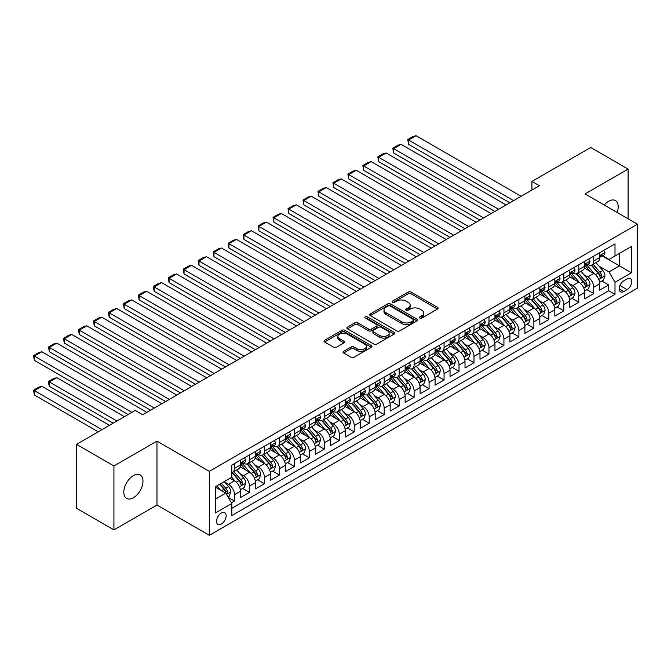<?xml version="1.0" encoding="UTF-8"?>
<svg xmlns="http://www.w3.org/2000/svg" width="671" height="671" viewBox="0 0 671 671"><rect width="100%" height="100%" fill="white"/><g stroke="black" fill="none" stroke-linecap="round" stroke-linejoin="round"><path stroke-width="1.01" d="M419.853 318.071A1.451 0.839 0 0 0 421.908 318.071L437.517 309.054A2.08 1.199 0 0 0 438.129 308.207A2.08 1.199 0 0 0 437.517 307.36L411.071 292.086A2.08 1.199 0 0 0 408.136 292.086L392.527 301.103A1.451 0.839 0 0 0 392.099 301.698A1.451 0.839 0 0 0 392.527 302.294A1.451 0.839 0 0 0 394.582 302.294L396.603 301.12A6.651 3.841 0 0 1 406.005 301.12L408.211 302.395A6.651 3.841 0 0 1 410.157 305.112A6.651 3.841 0 0 1 408.211 307.821L406.19 308.995A1.451 0.839 0 0 0 405.762 309.583A1.451 0.839 0 0 0 406.19 310.178A1.451 0.839 0 0 0 408.245 310.178L410.266 309.012A6.651 3.841 0 0 1 419.669 309.012L421.874 310.287A6.651 3.841 0 0 1 423.82 312.996A6.651 3.841 0 0 1 421.874 315.714L419.853 316.88A1.451 0.839 0 0 0 419.425 317.475A1.451 0.839 0 0 0 419.853 318.071L419.853 316.88M133.386 497.756A13.546 7.826 120 0 0 142.244 485.812A13.546 7.826 120 0 0 140.164 474.959A13.546 7.826 120 0 0 133.386 475.63A13.546 7.826 120 0 0 124.538 487.565A13.546 7.826 120 0 0 126.618 498.427A13.546 7.826 120 0 0 133.386 497.756M617.144 212.472A13.546 7.826 120 0 0 615.408 200.579A13.546 7.826 120 0 0 608.639 201.25A13.546 7.826 120 0 0 604.244 205.016M221.329 524.068A6.777 3.909 120 0 0 225.758 518.096A6.777 3.909 120 0 0 224.718 512.669A6.777 3.909 120 0 0 221.329 513.005A6.777 3.909 120 0 0 216.901 518.977A6.777 3.909 120 0 0 217.941 524.403A6.777 3.909 120 0 0 221.329 524.068M343.636 351.302A2.08 1.199 0 0 0 343.024 352.149A2.08 1.199 0 0 0 343.636 352.996L351.05 357.282A2.08 1.199 0 0 0 353.994 357.282L371.331 347.268A2.08 1.199 0 0 0 371.935 346.421A2.08 1.199 0 0 0 371.331 345.573L344.886 330.308A2.08 1.199 0 0 0 341.942 330.308L324.605 340.314A2.08 1.199 0 0 0 324.001 341.162A2.08 1.199 0 0 0 324.605 342.009L333.571 347.184A2.08 1.199 0 0 0 336.507 347.184L343.929 342.898A2.08 1.199 0 0 0 344.533 342.051A2.08 1.199 0 0 0 343.929 341.204L339.484 338.637A5.561 3.212 0 0 1 337.857 336.372A5.561 3.212 0 0 1 341.287 333.403A5.561 3.212 0 0 1 347.343 334.099L364.756 344.156A5.561 3.212 0 0 1 366.383 346.421A5.561 3.212 0 0 1 362.952 349.39A5.561 3.212 0 0 1 356.897 348.694L353.994 347.016A2.08 1.199 0 0 0 351.05 347.016L343.636 351.302L343.636 352.996M156.964 441.107L113.927 465.951L76.511 444.345L76.511 508.299L113.927 529.897L156.964 505.053L209.352 535.299L209.352 471.352L156.964 441.107L156.964 505.053M628.098 218.788L628.098 169.1L585.062 193.944L637.45 224.189L209.352 471.352M628.098 169.1L590.673 147.494L531.927 181.413L531.927 190.052M76.511 444.345L135.257 410.426L142.747 414.745L539.409 185.733L531.927 181.413M396.746 330.895A2.08 1.199 0 0 0 399.69 330.895L417.026 320.889A2.08 1.199 0 0 0 417.63 320.042A2.08 1.199 0 0 0 417.026 319.195L390.581 303.921A2.08 1.199 0 0 0 387.637 303.921L370.3 313.936A2.08 1.199 0 0 0 369.696 314.783A2.08 1.199 0 0 0 370.3 315.63L396.746 330.895M365.812 318.381A1.451 0.839 0 0 1 367.289 318.591L367.289 316.863L394.179 332.38A2.08 1.199 0 0 1 394.783 333.227A2.08 1.199 0 0 1 394.179 334.083L376.842 344.089A2.08 1.199 0 0 1 373.898 344.089L347.452 328.824L347.452 327.121A2.08 1.199 0 0 0 346.848 327.968A2.08 1.199 0 0 0 347.452 328.824M347.452 327.121L354.875 322.843A2.08 1.199 0 0 1 357.811 322.843L368.538 329.033A2.08 1.199 0 0 0 371.474 329.033L376.397 326.19A2.08 1.199 0 0 0 377.01 325.343A2.08 1.199 0 0 0 376.397 324.496L365.234 318.046A1.451 0.839 0 0 1 364.806 317.45A1.451 0.839 0 0 1 365.703 316.678A1.451 0.839 0 0 1 367.289 316.863M231.394 502.789L234.498 500.994L228.291 497.404M224.751 482.147L228.517 484.311A8.471 4.89 60 0 1 234.498 494.686L240.486 491.231L240.486 497.538L249.469 492.355L242.659 488.421M239.723 473.5L243.481 475.672A8.471 4.89 60 0 1 249.469 486.039L255.458 482.583L255.458 488.891L264.441 483.707L257.63 479.773M254.695 464.86L258.452 467.033A8.471 4.89 60 0 1 264.441 477.4L270.421 473.944L270.421 480.251L279.404 475.068L272.594 471.134M269.658 456.221L273.416 458.385A8.471 4.89 60 0 1 279.404 468.761L285.393 465.305L285.393 471.612L294.376 466.429L287.565 462.495M284.63 447.574L288.387 449.746A8.471 4.89 60 0 1 294.376 460.113L300.365 456.657L300.365 462.965L309.339 457.781L302.529 453.848M299.593 438.935L303.359 441.107A8.471 4.89 60 0 1 309.339 451.474L315.328 448.018L315.328 454.326L324.311 449.142L317.5 445.208M314.565 430.296L318.322 432.459A8.471 4.89 60 0 1 324.311 442.835L330.3 439.379L330.3 445.687L339.283 440.503L332.472 436.569M329.536 421.648L333.294 423.82A8.471 4.89 60 0 1 339.283 434.187L345.263 430.732L345.263 437.039L354.246 431.856L347.435 427.922M344.5 413.009L348.257 415.181A8.471 4.89 60 0 1 354.246 425.548L360.235 422.093L360.235 428.4L369.218 423.216L362.407 419.283M359.471 404.37L363.229 406.534A8.471 4.89 60 0 1 369.218 416.909L375.206 413.453L375.206 419.761L384.181 414.577L377.37 410.644M374.443 395.722L378.201 397.895A8.471 4.89 60 0 1 384.181 408.262L390.17 404.806L390.17 411.113L399.153 405.93L392.342 401.996M389.406 387.083L393.164 389.255A8.471 4.89 60 0 1 399.153 399.622L405.141 396.167L405.141 402.474L414.124 397.291L407.314 393.357M404.378 378.444L408.136 380.608A8.471 4.89 60 0 1 414.124 390.983L420.105 387.528L420.105 393.835L429.088 388.652L422.277 384.718M419.341 369.796L423.099 371.969A8.471 4.89 60 0 1 429.088 382.336L435.076 378.88L435.076 385.188L444.059 380.004L437.249 376.07M434.313 361.157L438.071 363.33A8.471 4.89 60 0 1 444.059 373.697L450.048 370.241L450.048 376.548L459.023 371.365L452.212 367.431M449.285 352.518L453.042 354.682A8.471 4.89 60 0 1 459.023 365.058L465.011 361.602L465.011 367.909L473.994 362.726L467.184 358.792M464.248 343.871L468.006 346.043A8.471 4.89 60 0 1 473.994 356.41L479.983 352.954L479.983 359.262L488.966 354.078L482.155 350.145M479.22 335.232L482.977 337.404A8.471 4.89 60 0 1 488.966 347.771L494.955 344.315L494.955 350.623L503.929 345.439L497.119 341.505M494.183 326.592L497.941 328.756A8.471 4.89 60 0 1 503.929 339.132L509.918 335.676L509.918 341.984L518.901 336.8L512.09 332.866M509.155 317.945L512.912 320.117A8.471 4.89 60 0 1 518.901 330.484L524.89 327.029L524.89 333.336L533.873 328.153L527.062 324.219M524.126 309.306L527.884 311.478A8.471 4.89 60 0 1 533.873 321.845L539.853 318.389L539.853 324.697L548.836 319.513L542.025 315.58M539.09 300.667L542.847 302.831A8.471 4.89 60 0 1 548.836 313.206L554.825 309.75L554.825 316.058L563.808 310.874L556.997 306.941M554.061 292.019L557.819 294.192A8.471 4.89 60 0 1 563.808 304.559L569.796 301.103L569.796 307.41L578.771 302.227L571.96 298.293M569.025 283.38L572.782 285.552A8.471 4.89 60 0 1 578.771 295.919L584.76 292.464L584.76 298.771L593.743 293.588L593.743 287.28A8.471 4.89 -120 0 0 587.754 276.905L583.996 274.741M586.932 289.654L593.743 293.588M240.486 491.231A8.471 4.89 -120 0 0 234.498 480.855L230.01 478.264M255.458 482.583A8.471 4.89 -120 0 0 249.469 472.216L240.21 466.873M270.421 473.944A8.471 4.89 -120 0 0 264.441 463.577L255.181 458.226M285.393 465.305A8.471 4.89 -120 0 0 279.404 454.93L270.153 449.587M300.365 456.657A8.471 4.89 -120 0 0 294.376 446.29L285.116 440.948M315.328 448.018A8.471 4.89 -120 0 0 309.339 437.651L300.088 432.3M330.3 439.379A8.471 4.89 -120 0 0 324.311 429.004L315.051 423.661M345.263 430.732A8.471 4.89 -120 0 0 339.283 420.365L330.023 415.022M360.235 422.093A8.471 4.89 -120 0 0 354.246 411.726L344.995 406.374M375.206 413.453A8.471 4.89 -120 0 0 369.218 403.078L359.958 397.735M390.17 404.806A8.471 4.89 -120 0 0 384.181 394.439L374.93 389.096M405.141 396.167A8.471 4.89 -120 0 0 399.153 385.8L389.893 380.449M420.105 387.528A8.471 4.89 -120 0 0 414.124 377.152L404.865 371.809M435.076 378.88A8.471 4.89 -120 0 0 429.088 368.513L419.836 363.17M450.048 370.241A8.471 4.89 -120 0 0 444.059 359.874L434.8 354.523M465.011 361.602A8.471 4.89 -120 0 0 459.023 351.227L449.771 345.884M479.983 352.954A8.471 4.89 -120 0 0 473.994 342.587L464.735 337.245M494.955 344.315A8.471 4.89 -120 0 0 488.966 333.948L479.706 328.597M509.918 335.676A8.471 4.89 -120 0 0 503.929 325.301L494.678 319.958M524.89 327.029A8.471 4.89 -120 0 0 518.901 316.662L509.641 311.319M539.853 318.389A8.471 4.89 -120 0 0 533.873 308.023L524.613 302.671M554.825 309.75A8.471 4.89 -120 0 0 548.836 299.375L539.576 294.032M569.796 301.103A8.471 4.89 -120 0 0 563.808 290.736L554.548 285.393M584.76 292.464A8.471 4.89 -120 0 0 578.771 282.097L569.52 276.746M627.125 278.893L623.829 280.797A6.559 3.791 120 0 0 619.543 286.576A6.559 3.791 120 0 0 620.549 291.835A6.559 3.791 120 0 0 623.829 291.516L627.125 289.612A6.559 3.791 120 0 0 631.411 283.833A6.559 3.791 120 0 0 630.404 278.574A6.559 3.791 120 0 0 627.125 278.893M209.352 535.299L637.45 288.144L637.45 224.189M215.341 499.182L225.817 493.126L231.805 503.502L231.805 515.596L614.997 294.368L614.997 282.265L609.008 271.898L598.968 266.093M231.805 503.502L215.341 513.005L215.341 486.735L231.805 477.224L231.805 465.129L614.997 243.892L614.997 255.995L631.461 246.492L631.461 272.762L614.997 282.265M243.405 463.183L243.481 463.225A8.471 4.89 60 0 0 247.716 463.644L253.705 460.189A8.471 4.89 -120 0 0 255.458 456.314L255.458 451.474M258.369 454.544L258.452 454.586A8.471 4.89 60 0 0 262.68 455.005L268.668 451.549A8.471 4.89 -120 0 0 270.421 447.674L270.421 442.835M273.34 445.896L273.416 445.947A8.471 4.89 60 0 0 277.651 446.366L283.64 442.91A8.471 4.89 -120 0 0 285.393 439.027L285.393 434.187M288.312 437.257L288.387 437.299A8.471 4.89 60 0 0 292.623 437.718L298.612 434.263A8.471 4.89 -120 0 0 300.365 430.388L300.365 425.548M303.275 428.618L303.359 428.66A8.471 4.89 60 0 0 307.586 429.079L313.575 425.624A8.471 4.89 -120 0 0 315.328 421.749L315.328 416.909M318.247 419.971L318.322 420.021A8.471 4.89 60 0 0 322.558 420.44L328.547 416.985A8.471 4.89 -120 0 0 330.3 413.101L330.3 408.262M333.21 411.331L333.294 411.373A8.471 4.89 60 0 0 337.53 411.793L343.51 408.337A8.471 4.89 -120 0 0 345.263 404.462L345.263 399.622M348.182 402.692L348.257 402.734A8.471 4.89 60 0 0 352.493 403.154L358.482 399.698A8.471 4.89 -120 0 0 360.235 395.823L360.235 390.983M363.154 394.045L363.229 394.095A8.471 4.89 60 0 0 367.465 394.514L373.453 391.059A8.471 4.89 -120 0 0 375.206 387.175L375.206 382.336M378.117 385.406L378.201 385.448A8.471 4.89 60 0 0 382.428 385.867L388.417 382.411A8.471 4.89 -120 0 0 390.17 378.536L390.17 373.697M393.089 376.767L393.164 376.808A8.471 4.89 60 0 0 397.4 377.228L403.388 373.772A8.471 4.89 -120 0 0 405.141 369.897L405.141 365.058M408.052 368.119L408.136 368.169A8.471 4.89 60 0 0 412.371 368.589L418.352 365.133A8.471 4.89 -120 0 0 420.105 361.25L420.105 356.41M423.024 359.48L423.099 359.522A8.471 4.89 60 0 0 427.335 359.941L433.323 356.486A8.471 4.89 -120 0 0 435.076 352.611L435.076 347.771M437.995 350.841L438.071 350.883A8.471 4.89 60 0 0 442.306 351.302L448.295 347.846A8.471 4.89 -120 0 0 450.048 343.971L450.048 339.132M452.959 342.193L453.042 342.244A8.471 4.89 60 0 0 457.27 342.663L463.258 339.207A8.471 4.89 -120 0 0 465.011 335.324L465.011 330.484M467.93 333.554L468.006 333.596A8.471 4.89 60 0 0 472.241 334.015L478.23 330.56A8.471 4.89 -120 0 0 479.983 326.685L479.983 321.845M482.902 324.915L482.977 324.957A8.471 4.89 60 0 0 487.213 325.376L493.193 321.921A8.471 4.89 -120 0 0 494.955 318.046L494.955 313.206M497.865 316.267L497.941 316.318A8.471 4.89 60 0 0 502.176 316.737L508.165 313.282A8.471 4.89 -120 0 0 509.918 309.398L509.918 304.559M512.837 307.628L512.912 307.67A8.471 4.89 60 0 0 517.148 308.09L523.137 304.634A8.471 4.89 -120 0 0 524.89 300.759L524.89 295.919M527.8 298.989L527.884 299.031A8.471 4.89 60 0 0 532.111 299.451L538.1 295.995A8.471 4.89 -120 0 0 539.853 292.12L539.853 287.28M542.772 290.342L542.847 290.392A8.471 4.89 60 0 0 547.083 290.811L553.072 287.356A8.471 4.89 -120 0 0 554.825 283.472L554.825 278.633M557.744 281.703L557.819 281.745A8.471 4.89 60 0 0 562.055 282.164L568.035 278.708A8.471 4.89 -120 0 0 569.796 274.833L569.796 269.994M572.707 273.063L572.782 273.105A8.471 4.89 60 0 0 577.018 273.525L583.007 270.069A8.471 4.89 -120 0 0 584.76 266.194L584.76 261.355M231.805 508.341L608.714 290.736L608.714 284.949L599.731 290.132L599.731 283.825A8.471 4.89 -120 0 0 593.743 273.449L584.483 268.106M587.679 264.416L587.754 264.466A8.471 4.89 -120 0 0 591.99 264.886A8.471 4.89 -120 0 0 593.743 261.002L593.743 256.163M591.99 264.886L597.978 261.422A8.471 4.89 -120 0 0 599.731 257.547L599.731 252.707M234.498 463.569L234.498 468.417A8.471 4.89 60 0 1 232.745 472.292A8.471 4.89 60 0 1 231.805 472.627M232.745 472.292L238.733 468.836A8.471 4.89 -120 0 0 240.486 464.953L240.486 460.113M249.469 454.93L249.469 459.769A8.471 4.89 60 0 1 247.716 463.644M264.441 446.29L264.441 451.13A8.471 4.89 60 0 1 262.68 455.005M279.404 437.643L279.404 442.483A8.471 4.89 60 0 1 277.651 446.366M294.376 429.004L294.376 433.843A8.471 4.89 60 0 1 292.623 437.718M309.339 420.365L309.339 425.204A8.471 4.89 60 0 1 307.586 429.079M324.311 411.717L324.311 416.557A8.471 4.89 60 0 1 322.558 420.44M339.283 403.078L339.283 407.918A8.471 4.89 60 0 1 337.53 411.793M354.246 394.439L354.246 399.279A8.471 4.89 60 0 1 352.493 403.154M369.218 385.791L369.218 390.631A8.471 4.89 60 0 1 367.465 394.514M384.181 377.152L384.181 381.992A8.471 4.89 60 0 1 382.428 385.867M399.153 368.513L399.153 373.353A8.471 4.89 60 0 1 397.4 377.228M414.124 359.866L414.124 364.705A8.471 4.89 60 0 1 412.371 368.589M429.088 351.227L429.088 356.066A8.471 4.89 60 0 1 427.335 359.941M444.059 342.587L444.059 347.427A8.471 4.89 60 0 1 442.306 351.302M459.023 333.94L459.023 338.78A8.471 4.89 60 0 1 457.27 342.663M473.994 325.301L473.994 330.14A8.471 4.89 60 0 1 472.241 334.015M488.966 316.662L488.966 321.501A8.471 4.89 60 0 1 487.213 325.376M503.929 308.014L503.929 312.854A8.471 4.89 60 0 1 502.176 316.737M518.901 299.375L518.901 304.215A8.471 4.89 60 0 1 517.148 308.09M533.873 290.736L533.873 295.575A8.471 4.89 60 0 1 532.111 299.451M548.836 282.088L548.836 286.928A8.471 4.89 60 0 1 547.083 290.811M563.808 273.449L563.808 278.289A8.471 4.89 60 0 1 562.055 282.164M578.771 264.81L578.771 269.65A8.471 4.89 60 0 1 577.018 273.525M578.771 295.919L578.771 302.227M563.808 304.559L563.808 310.874M548.836 313.206L548.836 319.513M533.873 321.845L533.873 328.153M518.901 330.484L518.901 336.8M503.929 339.132L503.929 345.439M488.966 347.771L488.966 354.078M473.994 356.41L473.994 362.726M459.023 365.058L459.023 371.365M444.059 373.697L444.059 380.004M429.088 382.336L429.088 388.652M414.124 390.983L414.124 397.291M399.153 399.622L399.153 405.93M384.181 408.262L384.181 414.577M369.218 416.909L369.218 423.216M354.246 425.548L354.246 431.856M339.283 434.187L339.283 440.503M324.311 442.835L324.311 449.142M309.339 451.474L309.339 457.781M294.376 460.113L294.376 466.429M279.404 468.761L279.404 475.068M264.441 477.4L264.441 483.707M249.469 486.039L249.469 492.355M234.498 494.686L234.498 500.994M225.817 493.126L215.341 487.079M609.008 271.898L619.484 265.85L619.484 253.403L631.461 246.492M602.348 255.953L631.461 272.762M602.642 255.777L609.008 259.451L614.997 255.995M113.927 465.951L113.927 529.897M601.904 281.015L608.714 284.949M608.714 290.736L614.997 294.368M420.432 318.272L421.874 317.442A6.651 3.841 0 0 0 423.82 314.724L423.82 312.996M410.157 305.112L410.157 306.84A6.651 3.841 0 0 1 408.211 309.557L406.769 310.388M437.492 309.071L411.071 293.814A2.08 1.199 0 0 0 408.136 293.814L393.105 302.495M416.993 320.906L390.581 305.649A2.08 1.199 0 0 0 387.637 305.649L370.325 315.647M413.353 320.637A1.451 0.839 0 0 0 413.772 320.042A1.451 0.839 0 0 0 413.353 319.446L390.136 306.043A1.451 0.839 0 0 0 388.081 306.043L385.951 307.276A6.651 3.841 0 0 0 384.005 309.985A6.651 3.841 0 0 0 385.951 312.703L401.82 321.862A6.651 3.841 0 0 0 411.222 321.862L413.353 320.637L413.353 322.365A1.451 0.839 0 0 0 413.772 321.77L413.772 320.042M384.005 309.985L384.005 311.713A6.651 3.841 0 0 0 385.951 314.431L385.951 312.703M413.353 322.365L411.222 323.59A6.651 3.841 0 0 1 401.82 323.59L385.951 314.431M347.486 328.832L354.875 324.571L354.875 322.843M377.01 325.343L377.01 327.071A2.08 1.199 0 0 1 376.397 327.918L371.474 330.761A2.08 1.199 0 0 1 368.538 330.761L357.811 324.571A2.08 1.199 0 0 0 354.875 324.571M367.289 318.591L394.145 334.091M379.669 335.458A5.561 3.212 0 0 0 385.724 336.154A5.561 3.212 0 0 0 389.155 333.185A5.561 3.212 0 0 0 387.528 330.92L381.396 327.381A2.08 1.199 0 0 0 378.452 327.381L373.537 330.216A2.08 1.199 0 0 0 372.925 331.071A2.08 1.199 0 0 0 373.537 331.919L379.669 335.458L379.669 337.186A5.561 3.212 0 0 0 385.724 337.882A5.561 3.212 0 0 0 389.155 334.913L389.155 333.185M372.925 331.071L372.925 332.799A2.08 1.199 0 0 0 373.537 333.646L373.537 331.919M379.669 337.186L373.537 333.646M366.383 346.421L366.383 348.148A5.561 3.212 0 0 1 362.952 351.118A5.561 3.212 0 0 1 356.897 350.421L353.994 348.744A2.08 1.199 0 0 0 351.05 348.744L343.661 353.013M337.857 336.372L337.857 338.1A5.561 3.212 0 0 0 339.484 340.365L339.484 338.637M343.904 342.915L339.484 340.365M371.331 345.573L371.331 347.268L344.886 332.036A2.08 1.199 0 0 0 341.942 332.036L324.638 342.025M599.606 282.34L603.472 280.109L604.965 275.781A5.611 3.238 -120 0 0 602.784 270.514L595.94 262.596M594.573 273.994L586.756 264.944M408.58 178.905L479.908 220.088L378.645 161.627L377.823 156.829L383.066 153.802L386.127 152.98L378.645 157.299L378.645 161.627M590.128 271.361L585.59 266.11A13.445 7.758 -120 0 0 585.171 265.641M591.226 265.188L598.146 273.198A5.611 3.238 60 0 1 600.142 277.064C600.99 278.188 601.585 277.844 601.937 276.024A5.611 3.238 -120 0 0 599.941 272.158L593.097 264.24M591.629 265.053L599.069 273.659A2.86 1.652 60 0 1 599.782 274.783L601.937 276.024M600.142 277.064L600.553 277.727M513.583 200.646L408.58 140.021L408.58 144.34L509.843 202.801M603.699 250.417L604.965 252.623A5.611 3.238 60 0 1 603.808 255.106L600.964 256.75A5.611 3.238 -120 0 0 601.937 255.458L601.82 254.955M521.073 196.318L416.07 135.701L408.58 140.021L407.758 139.543L413 136.523L416.07 135.701M599.916 257.01L599.941 257.01A5.611 3.238 -120 0 0 600.964 256.75M601.216 255.039L601.937 255.458C601.585 254.611 600.99 254.955 600.142 256.49A5.611 3.238 60 0 1 599.731 257.287M408.58 144.34L407.758 139.543M584.634 290.979L588.501 288.748L590.002 284.429A5.611 3.238 -120 0 0 587.813 279.161L580.977 271.243M579.61 282.642L571.793 273.592M393.617 187.553L464.936 228.727L363.682 170.266L362.852 165.469L368.094 162.449L371.164 161.627L363.682 165.947L363.682 170.266M575.156 280.008L570.618 274.749A13.445 7.758 -120 0 0 570.207 274.288M576.255 273.827L583.174 281.837A5.611 3.238 60 0 1 585.179 285.703C586.018 286.827 586.613 286.483 586.974 284.663A5.611 3.238 -120 0 0 584.969 280.797L578.134 272.879M576.666 273.701L584.097 282.306A2.86 1.652 60 0 1 584.818 283.422L586.974 284.663M585.179 285.703L585.582 286.366M569.671 299.618L573.537 297.387L575.03 293.068A5.611 3.238 -120 0 0 572.849 287.8L566.005 279.882M564.638 291.281L556.821 282.231M378.645 196.192L449.973 237.375L348.71 178.905L347.888 174.108L353.122 171.088L356.192 170.266L348.71 174.586L348.71 178.905M560.193 288.647L555.655 283.397A13.445 7.758 -120 0 0 555.236 282.927M561.292 282.474L568.203 290.476A5.611 3.238 60 0 1 570.207 294.343C571.046 295.475 571.65 295.123 572.002 293.311A5.611 3.238 -120 0 0 570.006 289.444L563.162 281.526M561.694 282.34L569.125 290.946A2.86 1.652 60 0 1 569.847 292.061L572.002 293.311M570.207 294.343L570.618 295.005M554.699 308.266L558.566 306.035L560.059 301.707A5.611 3.238 -120 0 0 557.878 296.439L551.042 288.522M549.666 299.92L541.849 290.87M363.682 204.831L435.001 246.014L333.739 187.553L332.917 182.755L338.159 179.727L341.229 178.905L333.739 183.225L333.739 187.553M545.221 297.287L540.683 292.036A13.445 7.758 -120 0 0 540.264 291.566M546.32 291.113L553.24 299.123A5.611 3.238 60 0 1 555.236 302.99C556.083 304.114 556.678 303.77 557.031 301.95A5.611 3.238 -120 0 0 555.034 298.083L548.199 290.166M546.731 290.979L554.162 299.585A2.86 1.652 60 0 1 554.883 300.709L557.031 301.95M555.236 302.99L555.647 303.653M539.727 316.905L543.602 314.674L545.095 310.354A5.611 3.238 -120 0 0 542.906 305.087L536.07 297.169M534.703 308.568L526.886 299.518M348.71 213.479L420.029 254.653L318.775 196.192L317.953 191.394L323.187 188.375L326.257 187.553L318.775 191.872L318.775 196.192M530.249 305.934L525.712 300.675A13.445 7.758 -120 0 0 525.301 300.214M531.348 299.752L538.268 307.763A5.611 3.238 60 0 1 540.272 311.629C541.111 312.753 541.715 312.409 542.067 310.589A5.611 3.238 -120 0 0 540.063 306.722L533.227 298.805M531.759 299.627L539.19 308.232A2.86 1.652 60 0 1 539.912 309.348L542.067 310.589M540.272 311.629L540.675 312.292M498.62 209.285L393.617 148.66L393.617 152.98L494.879 211.449M588.727 259.065L590.002 261.262A5.611 3.238 60 0 1 588.836 263.745L585.993 265.389A5.611 3.238 -120 0 0 586.974 264.097L586.857 263.602M506.102 204.965L401.099 144.34L393.617 148.66L392.795 148.182L398.029 145.162L401.099 144.34M584.953 265.649L584.969 265.649A5.611 3.238 -120 0 0 585.993 265.389M586.244 263.678L586.974 264.097C586.622 263.25 586.018 263.594 585.179 265.137A5.611 3.238 60 0 1 584.76 265.934M393.617 152.98L392.795 148.182M483.648 217.924L377.823 156.829M573.755 267.704L575.03 269.91A5.611 3.238 60 0 1 573.873 272.392L571.029 274.028A5.611 3.238 -120 0 0 572.002 272.736L571.885 272.241M491.13 213.604L386.127 152.98M569.981 274.296L570.006 274.296A5.611 3.238 -120 0 0 571.029 274.028M571.281 272.317L572.002 272.736C571.65 271.898 571.055 272.241 570.207 273.776A5.611 3.238 60 0 1 569.796 274.573M468.685 226.572L362.852 165.469M558.792 276.343L560.059 278.549A5.611 3.238 60 0 1 558.901 281.032L556.058 282.676A5.611 3.238 -120 0 0 557.031 281.384L556.913 280.881M476.167 222.244L371.164 161.627M555.009 282.936L555.034 282.936A5.611 3.238 -120 0 0 556.058 282.676M556.309 280.964L557.031 281.384C556.678 280.537 556.083 280.881 555.236 282.416A5.611 3.238 60 0 1 554.825 283.212M453.713 235.211L347.888 174.108M543.82 284.99L545.095 287.188A5.611 3.238 60 0 1 543.929 289.671L541.086 291.315A5.611 3.238 -120 0 0 542.067 290.023L541.95 289.528M461.195 230.891L356.192 170.266M540.046 291.575L540.063 291.575A5.611 3.238 -120 0 0 541.086 291.315M541.338 289.604L542.067 290.023C541.715 289.176 541.111 289.52 540.272 291.063A5.611 3.238 60 0 1 539.853 291.86M524.764 325.544L528.631 323.313L530.124 318.993A5.611 3.238 -120 0 0 527.943 313.726L521.099 305.808M519.731 317.207L511.914 308.157M333.739 222.118L405.066 263.3L303.804 204.831L302.982 200.033L308.224 197.014L311.285 196.192L303.804 200.512L303.804 204.831M515.286 314.573L510.748 309.323A13.445 7.758 -120 0 0 510.329 308.853M516.385 308.4L523.305 316.402A5.611 3.238 60 0 1 525.301 320.268C526.148 321.401 526.743 321.048 527.096 319.237A5.611 3.238 -120 0 0 525.099 315.37L518.255 307.452M516.787 308.266L524.227 316.871A2.86 1.652 60 0 1 524.94 317.987L527.096 319.237M525.301 320.268L525.712 320.931M438.742 243.85L332.917 182.755M528.857 293.63L530.124 295.836A5.611 3.238 60 0 1 528.966 298.318L526.123 299.954A5.611 3.238 -120 0 0 527.096 298.662L526.978 298.167M446.232 239.53L341.229 178.905M525.074 300.222L525.099 300.222A5.611 3.238 -120 0 0 526.123 299.954M526.374 298.243L527.096 298.662C526.743 297.823 526.148 298.167 525.301 299.702A5.611 3.238 60 0 1 524.89 300.499M509.792 334.192L513.659 331.96L515.16 327.633A5.611 3.238 -120 0 0 512.971 322.365L506.135 314.447M504.76 325.846L496.951 316.796M318.775 230.757L390.094 271.94L288.832 213.479L288.01 208.681L293.252 205.653L296.322 204.831L288.832 209.151L288.832 213.479M500.314 323.212L495.777 317.962A13.445 7.758 -120 0 0 495.366 317.492M501.413 317.039L508.333 325.049A5.611 3.238 60 0 1 510.329 328.916C511.176 330.04 511.772 329.696 512.132 327.876A5.611 3.238 -120 0 0 510.128 324.009L503.292 316.091M501.824 316.905L509.255 325.51A2.86 1.652 60 0 1 509.977 326.634L512.132 327.876M510.329 328.916L510.74 329.578M423.778 252.497L317.953 191.394M513.885 302.269L515.16 304.475A5.611 3.238 60 0 1 513.994 306.957L511.151 308.601A5.611 3.238 -120 0 0 512.132 307.31L512.015 306.806M431.26 248.169L326.257 187.553M510.103 308.861L510.128 308.861A5.611 3.238 -120 0 0 511.151 308.601M511.403 306.89L512.132 307.31C511.78 306.462 511.176 306.806 510.329 308.341A5.611 3.238 60 0 1 509.918 309.138M494.829 342.831L498.696 340.6L500.189 336.28A5.611 3.238 -120 0 0 498.008 331.013L491.164 323.095M489.796 334.493L481.979 325.443M303.804 239.404L375.131 280.579L273.869 222.118L273.047 217.32L278.28 214.301L281.35 213.479L273.869 217.798L273.869 222.118M485.351 331.86L480.813 326.601A13.445 7.758 -120 0 0 480.394 326.14M486.45 325.678L493.361 333.688A5.611 3.238 60 0 1 495.366 337.555C496.204 338.679 496.808 338.335 497.161 336.515A5.611 3.238 -120 0 0 495.164 332.648L488.32 324.73M486.852 325.552L494.284 334.158A2.86 1.652 60 0 1 495.005 335.274L497.161 336.515M495.366 337.555L495.777 338.218M408.807 261.136L302.982 200.033M498.914 310.916L500.189 313.114A5.611 3.238 60 0 1 499.031 315.596L496.188 317.24A5.611 3.238 -120 0 0 497.161 315.949L497.043 315.454M416.288 256.817L311.285 196.192M495.139 317.5L495.164 317.5A5.611 3.238 -120 0 0 496.188 317.24M496.439 315.529L497.161 315.949C496.808 315.102 496.213 315.445 495.366 316.989A5.611 3.238 60 0 1 494.955 317.786M479.857 351.47L483.724 349.239L485.217 344.919A5.611 3.238 -120 0 0 483.036 339.652L476.2 331.734M474.825 343.133L467.008 334.083M288.832 248.044L360.159 289.226L258.897 230.757L258.075 225.959L263.317 222.94L266.387 222.118L258.897 226.437L258.897 230.757M470.379 340.499L465.842 335.248A13.445 7.758 -120 0 0 465.422 334.779M471.478 334.326L478.398 342.327A5.611 3.238 60 0 1 480.394 346.194C481.241 347.326 481.837 346.974 482.189 345.162A5.611 3.238 -120 0 0 480.193 341.296L473.357 333.378M471.889 334.192L479.32 342.797A2.86 1.652 60 0 1 480.042 343.913L482.189 345.162M480.394 346.194L480.805 346.857M393.835 269.776L288.01 208.681M483.95 319.555L485.217 321.761A5.611 3.238 60 0 1 484.059 324.244L481.216 325.88A5.611 3.238 -120 0 0 482.189 324.588L482.072 324.093M401.325 265.456L296.322 204.831M480.168 326.148L480.193 326.148A5.611 3.238 -120 0 0 481.216 325.88M481.468 324.168L482.189 324.588C481.837 323.749 481.241 324.093 480.394 325.628A5.611 3.238 60 0 1 479.983 326.425M464.886 360.117L468.752 357.886L470.254 353.558A5.611 3.238 -120 0 0 468.064 348.291L461.229 340.373M459.861 351.772L452.044 342.722M273.869 256.683L345.188 297.865L243.934 239.404L243.112 234.607L248.345 231.579L251.415 230.757L243.934 235.076L243.934 239.404M455.408 349.138L450.87 343.887A13.445 7.758 -120 0 0 450.459 343.418M456.506 342.965L463.426 350.975A5.611 3.238 60 0 1 465.431 354.842C466.27 355.965 466.873 355.622 467.226 353.802A5.611 3.238 -120 0 0 465.221 349.935L458.385 342.017M456.917 342.831L464.349 351.436A2.86 1.652 60 0 1 465.07 352.56L467.226 353.802M465.431 354.842L465.833 355.504M378.872 278.423L273.047 217.32M468.979 328.194L470.254 330.4A5.611 3.238 60 0 1 469.088 332.883L466.244 334.527A5.611 3.238 -120 0 0 467.226 333.235L467.108 332.732M386.353 274.095L281.35 213.479M465.204 334.787L465.221 334.787A5.611 3.238 -120 0 0 466.244 334.527M466.496 332.816L467.226 333.235C466.873 332.388 466.27 332.732 465.431 334.267A5.611 3.238 60 0 1 465.011 335.064M449.922 368.756L453.789 366.525L455.282 362.206A5.611 3.238 -120 0 0 453.101 356.938L446.257 349.021M444.89 360.419L437.073 351.369M258.897 265.33L330.224 306.504L228.962 248.044L228.14 243.246L233.382 240.226L236.444 239.404L228.962 243.724L228.962 248.044M440.444 357.786L435.907 352.527A13.445 7.758 -120 0 0 435.487 352.065M441.543 351.604L448.463 359.614A5.611 3.238 60 0 1 450.459 363.481C451.306 364.605 451.902 364.261 452.254 362.441A5.611 3.238 -120 0 0 450.258 358.574L443.414 350.656M441.946 351.478L449.385 360.084A2.86 1.652 60 0 1 450.098 361.199L452.254 362.441M450.459 363.481L450.87 364.143M363.9 287.062L258.075 225.959M454.015 336.842L455.282 339.04A5.611 3.238 60 0 1 454.124 341.522L451.281 343.166A5.611 3.238 -120 0 0 452.254 341.875L452.137 341.38M371.39 282.743L266.387 222.118M450.233 343.426L450.258 343.426A5.611 3.238 -120 0 0 451.281 343.166M451.533 341.455L452.254 341.875C451.902 341.027 451.306 341.371 450.459 342.915A5.611 3.238 60 0 1 450.048 343.711M434.951 377.396L438.817 375.164L440.319 370.845A5.611 3.238 -120 0 0 438.129 365.578L431.294 357.66M429.918 369.058L422.109 360.008M243.934 273.969L315.253 315.152L213.99 256.683L213.168 251.885L218.41 248.866L221.48 248.044L213.99 252.363L213.99 256.683M425.473 366.425L420.935 361.174A13.445 7.758 -120 0 0 420.524 360.704M426.571 360.252L433.491 368.253A5.611 3.238 60 0 1 435.487 372.12C436.335 373.252 436.93 372.9 437.291 371.088A5.611 3.238 -120 0 0 435.286 367.222L428.45 359.304M426.982 360.117L434.414 368.723A2.86 1.652 60 0 1 435.135 369.838L437.291 371.088M435.487 372.12L435.898 372.782M348.937 295.701L243.112 234.607M439.044 345.481L440.319 347.687A5.611 3.238 60 0 1 439.153 350.17L436.309 351.805A5.611 3.238 -120 0 0 437.291 350.514L437.165 350.019M356.418 291.382L251.415 230.757M435.261 352.074L435.286 352.074A5.611 3.238 -120 0 0 436.309 351.805M436.561 350.094L437.291 350.514C436.938 349.675 436.335 350.019 435.487 351.554A5.611 3.238 60 0 1 435.076 352.35M419.979 386.043L423.854 383.812L425.347 379.484A5.611 3.238 -120 0 0 423.166 374.217L416.322 366.299M414.955 377.698L407.138 368.647M228.962 282.608L300.289 323.791L199.027 265.33L198.205 260.533L203.439 257.505L206.509 256.683L199.027 261.002L199.027 265.33M410.509 375.064L405.972 369.813A13.445 7.758 -120 0 0 405.552 369.344M411.608 368.891L418.519 376.901A5.611 3.238 60 0 1 420.524 380.767C421.363 381.891 421.967 381.547 422.319 379.727A5.611 3.238 -120 0 0 420.323 375.861L413.479 367.943M412.011 368.756L419.442 377.362A2.86 1.652 60 0 1 420.163 378.486L422.319 379.727M420.524 380.767L420.927 381.43M333.965 304.349L228.14 243.246M424.072 354.12L425.347 356.326A5.611 3.238 60 0 1 424.189 358.809L421.346 360.453A5.611 3.238 -120 0 0 422.319 359.161L422.202 358.658M341.447 300.021L236.444 239.404M420.298 360.713L420.323 360.713A5.611 3.238 -120 0 0 421.346 360.453M421.598 358.742L422.319 359.161C421.967 358.314 421.371 358.658 420.524 360.193A5.611 3.238 60 0 1 420.105 360.99M318.993 312.988L213.168 251.885M409.109 362.768L410.375 364.965A5.611 3.238 60 0 1 409.218 367.448L406.374 369.092A5.611 3.238 -120 0 0 407.347 367.8L407.23 367.305M326.483 308.668L221.48 248.044M405.326 369.352L405.351 369.352A5.611 3.238 -120 0 0 406.374 369.092M406.626 367.381L407.347 367.8C406.995 366.953 406.4 367.297 405.552 368.84A5.611 3.238 60 0 1 405.141 369.637M304.03 321.627L198.205 260.533M394.137 371.407L395.412 373.613A5.611 3.238 60 0 1 394.246 376.095L391.403 377.731A5.611 3.238 -120 0 0 392.384 376.439L392.267 375.945M311.512 317.308L206.509 256.683M390.363 377.999L390.379 377.999A5.611 3.238 -120 0 0 391.403 377.731M391.654 376.02L392.384 376.439C392.032 375.601 391.428 375.945 390.589 377.479A5.611 3.238 60 0 1 390.17 378.276M405.016 394.682L408.882 392.451L410.375 388.132A5.611 3.238 -120 0 0 408.194 382.864L401.359 374.946M399.983 386.345L392.166 377.295M213.99 291.256L285.318 332.43L184.055 273.969L183.233 269.172L188.476 266.152L191.545 265.33L184.055 269.65L184.055 273.969M395.538 383.711L391 378.452A13.445 7.758 -120 0 0 390.581 377.991M396.636 377.53L403.556 385.54A5.611 3.238 60 0 1 405.552 389.406C406.4 390.53 406.995 390.186 407.347 388.366A5.611 3.238 -120 0 0 405.351 384.5L398.515 376.582M397.047 377.404L404.479 386.01A2.86 1.652 60 0 1 405.2 387.125L407.347 388.366M405.552 389.406L405.963 390.069M390.044 403.321L393.911 401.09L395.412 396.771A5.611 3.238 -120 0 0 393.223 391.503L386.387 383.586M385.02 394.984L377.203 385.934M199.027 299.895L270.346 341.078L169.092 282.608L168.262 277.811L173.504 274.791L176.574 273.969L169.092 278.289L169.092 282.608M380.566 392.35L376.028 387.1A13.445 7.758 -120 0 0 375.617 386.63M381.665 386.177L388.584 394.179A5.611 3.238 60 0 1 390.589 398.046C391.428 399.178 392.023 398.826 392.384 397.014A5.611 3.238 -120 0 0 390.379 393.147L383.544 385.229M382.076 386.043L389.507 394.649A2.86 1.652 60 0 1 390.228 395.764L392.384 397.014M390.589 398.046L390.992 398.708M375.081 411.969L378.947 409.738L380.44 405.41A5.611 3.238 -120 0 0 378.259 400.142L371.415 392.225M370.048 403.623L362.231 394.573M184.055 308.534L255.383 349.717L154.12 291.256L153.298 286.458L158.532 283.43L161.602 282.608L154.12 286.928L154.12 291.256M365.603 400.99L361.065 395.739A13.445 7.758 -120 0 0 360.646 395.269M366.702 394.816L373.621 402.826A5.611 3.238 60 0 1 375.617 406.693C376.465 407.817 377.06 407.473 377.412 405.653A5.611 3.238 -120 0 0 375.416 401.786L368.572 393.869M367.104 394.682L374.535 403.288A2.86 1.652 60 0 1 375.257 404.412L377.412 405.653M375.617 406.693L376.028 407.356M289.058 330.275L183.233 269.172M379.174 380.046L380.44 382.252A5.611 3.238 60 0 1 379.283 384.735L376.439 386.379A5.611 3.238 -120 0 0 377.412 385.087L377.295 384.584M296.548 325.947L191.545 265.33M375.391 386.639L375.416 386.639A5.611 3.238 -120 0 0 376.439 386.379M376.691 384.668L377.412 385.087C377.06 384.24 376.465 384.584 375.617 386.119A5.611 3.238 60 0 1 375.206 386.915M360.109 420.608L363.976 418.377L365.477 414.057A5.611 3.238 -120 0 0 363.288 408.79L356.452 400.872M355.076 412.271L347.259 403.221M169.092 317.182L240.411 358.356L139.149 299.895L138.327 295.097L143.569 292.078L146.639 291.256L139.149 295.575L139.149 299.895M350.631 409.637L346.093 404.378A13.445 7.758 -120 0 0 345.682 403.917M351.73 403.456L358.649 411.466A5.611 3.238 60 0 1 360.646 415.332C361.493 416.456 362.088 416.112 362.449 414.292A5.611 3.238 -120 0 0 360.444 410.426L353.609 402.508M352.141 403.33L359.572 411.935A2.86 1.652 60 0 1 360.293 413.051L362.449 414.292M360.646 415.332L361.057 415.995M274.095 338.914L168.262 277.811M364.202 388.694L365.477 390.891A5.611 3.238 60 0 1 364.311 393.374L361.468 395.018A5.611 3.238 -120 0 0 362.449 393.726L362.323 393.231M281.577 334.594L176.574 273.969M360.419 395.278L360.444 395.278A5.611 3.238 -120 0 0 361.468 395.018M361.719 393.307L362.449 393.726C362.088 392.879 361.493 393.223 360.646 394.766A5.611 3.238 60 0 1 360.235 395.563M345.137 429.247L349.012 427.016L350.505 422.696A5.611 3.238 -120 0 0 348.324 417.429L341.48 409.511M340.113 420.91L332.296 411.86M154.12 325.821L225.448 367.003L124.185 308.534L123.363 303.737L128.597 300.717L131.667 299.895L124.185 304.215L124.185 308.534M335.659 418.276L331.13 413.026A13.445 7.758 -120 0 0 330.711 412.556M336.767 412.103L343.678 420.105A5.611 3.238 60 0 1 345.682 423.971C346.521 425.104 347.125 424.751 347.477 422.94A5.611 3.238 -120 0 0 345.473 419.073L338.637 411.155M337.169 411.969L344.6 420.574A2.86 1.652 60 0 1 345.322 421.69L347.477 422.94M345.682 423.971L346.085 424.634M259.123 347.553L153.298 286.458M349.23 397.333L350.505 399.539A5.611 3.238 60 0 1 349.348 402.021L346.496 403.657A5.611 3.238 -120 0 0 347.477 402.365L347.36 401.87M266.605 343.233L161.602 282.608M345.456 403.925L345.473 403.925A5.611 3.238 -120 0 0 346.496 403.657M346.756 401.946L347.477 402.365C347.125 401.526 346.521 401.87 345.682 403.405A5.611 3.238 60 0 1 345.263 404.202M330.174 437.895L334.041 435.664L335.534 431.336A5.611 3.238 -120 0 0 333.353 426.068L326.517 418.15M325.141 429.549L317.324 420.507M139.149 334.46L210.476 375.643L109.214 317.182L108.392 312.384L113.634 309.356L116.695 308.534L109.214 312.854L109.214 317.182M320.696 426.915L316.158 421.665A13.445 7.758 -120 0 0 315.739 421.195M321.795 420.742L328.715 428.752A5.611 3.238 60 0 1 330.711 432.619C331.558 433.743 332.153 433.399 332.506 431.579A5.611 3.238 -120 0 0 330.509 427.712L323.665 419.794M322.197 420.608L329.637 429.214A2.86 1.652 60 0 1 330.358 430.337L332.506 431.579M330.711 432.619L331.122 433.281M244.152 356.2L138.327 295.097M334.267 405.972L335.534 408.178A5.611 3.238 60 0 1 334.376 410.66L331.533 412.304A5.611 3.238 -120 0 0 332.506 411.013L332.388 410.509M251.642 351.872L146.639 291.256M330.484 412.564L330.509 412.564A5.611 3.238 -120 0 0 331.533 412.304M331.784 410.593L332.506 411.013C332.153 410.166 331.558 410.509 330.711 412.044A5.611 3.238 60 0 1 330.3 412.841M315.202 446.534L319.069 444.303L320.57 439.983A5.611 3.238 -120 0 0 318.381 434.716L311.545 426.798M310.178 438.197L302.361 429.146M124.185 343.107L195.504 384.282L94.25 325.821L93.42 321.023L98.662 318.004L101.732 317.182L94.25 321.501L94.25 325.821M305.724 435.563L301.187 430.304A13.445 7.758 -120 0 0 300.776 429.843M306.823 429.381L313.743 437.391A5.611 3.238 60 0 1 315.747 441.258C316.586 442.382 317.182 442.038 317.542 440.218A5.611 3.238 -120 0 0 315.538 436.351L308.702 428.433M307.234 429.255L314.665 437.861A2.86 1.652 60 0 1 315.387 438.977L317.542 440.218M315.747 441.258L316.15 441.921M229.188 364.839L123.363 303.737M319.295 414.619L320.57 416.817A5.611 3.238 60 0 1 319.404 419.3L316.561 420.943A5.611 3.238 -120 0 0 317.542 419.652L317.425 419.157M236.67 360.52L131.667 299.895M315.521 421.203L315.538 421.203A5.611 3.238 -120 0 0 316.561 420.943M316.813 419.232L317.542 419.652C317.19 418.805 316.586 419.149 315.747 420.692A5.611 3.238 60 0 1 315.328 421.489M300.239 455.173L304.106 452.942L305.599 448.622A5.611 3.238 -120 0 0 303.418 443.355L296.574 435.437M295.206 446.836L287.389 437.786M109.214 351.747L180.541 392.929L79.279 334.46L78.457 329.662L83.69 326.643L86.76 325.821L79.279 330.14L79.279 334.46M290.761 444.202L286.223 438.951A13.445 7.758 -120 0 0 285.804 438.482M291.86 438.029L298.771 446.03A5.611 3.238 60 0 1 300.776 449.897C301.615 451.029 302.218 450.677 302.571 448.865A5.611 3.238 -120 0 0 300.574 444.999L293.73 437.081M292.262 437.895L299.694 446.5A2.86 1.652 60 0 1 300.415 447.616L302.571 448.865M300.776 449.897L301.187 450.56M214.217 373.479L108.392 312.384M304.332 423.258L305.599 425.464A5.611 3.238 60 0 1 304.441 427.947L301.598 429.583A5.611 3.238 -120 0 0 302.571 428.291L302.453 427.796M221.707 369.159L116.695 308.534M300.549 429.851L300.574 429.851A5.611 3.238 -120 0 0 301.598 429.583M301.849 427.872L302.571 428.291C302.218 427.452 301.623 427.796 300.776 429.331A5.611 3.238 60 0 1 300.365 430.128M285.267 463.82L289.134 461.589L290.635 457.261A5.611 3.238 -120 0 0 288.446 451.994L281.61 444.076M280.235 455.475L272.418 446.433M94.25 360.386L165.569 401.568L64.307 343.107L63.485 338.31L68.727 335.282L71.797 334.46L64.307 338.78L64.307 343.107M275.789 452.841L271.252 447.591A13.445 7.758 -120 0 0 270.832 447.121M276.888 446.668L283.808 454.678A5.611 3.238 60 0 1 285.804 458.545C286.651 459.669 287.247 459.325 287.599 457.505A5.611 3.238 -120 0 0 285.603 453.638L278.767 445.72M277.299 446.534L284.73 455.139A2.86 1.652 60 0 1 285.452 456.263L287.599 457.505M285.804 458.545L286.215 459.207M199.253 382.126L93.42 321.023M289.36 431.898L290.635 434.103A5.611 3.238 60 0 1 289.469 436.586L286.626 438.23A5.611 3.238 -120 0 0 287.599 436.938L287.482 436.435M206.735 377.798L101.732 317.182M285.578 438.49L285.603 438.49A5.611 3.238 -120 0 0 286.626 438.23M286.878 436.519L287.599 436.938C287.247 436.091 286.651 436.435 285.804 437.97A5.611 3.238 60 0 1 285.393 438.767M270.296 472.459L274.171 470.228L275.664 465.909A5.611 3.238 -120 0 0 273.483 460.642L266.639 452.724M265.271 464.122L257.454 455.072M79.279 369.033L150.606 410.207L49.344 351.747L48.522 346.949L53.755 343.929L56.825 343.107L49.344 347.427L49.344 351.747M260.818 461.489L256.288 456.23A13.445 7.758 -120 0 0 255.869 455.768M261.925 455.307L268.836 463.317A5.611 3.238 60 0 1 270.841 467.184C271.68 468.308 272.283 467.964 272.636 466.144A5.611 3.238 -120 0 0 270.631 462.277L263.795 454.359M262.327 455.181L269.759 463.787A2.86 1.652 60 0 1 270.48 464.902L272.636 466.144M270.841 467.184L271.243 467.846M184.282 390.765L78.457 329.662M274.389 440.545L275.664 442.743A5.611 3.238 60 0 1 274.506 445.225L271.654 446.869A5.611 3.238 -120 0 0 272.636 445.578L272.518 445.083M191.763 386.446L86.76 325.821M270.614 447.129L270.631 447.129A5.611 3.238 -120 0 0 271.654 446.869M271.914 445.158L272.636 445.578C272.283 444.73 271.68 445.074 270.841 446.618A5.611 3.238 60 0 1 270.421 447.414M255.332 481.107L259.199 478.868L260.692 474.548A5.611 3.238 -120 0 0 258.511 469.281L251.675 461.363M250.3 472.761L242.483 463.711M64.307 377.672L128.153 414.527L34.372 360.386L33.55 355.588L38.792 352.569L41.854 351.747L34.372 356.066L34.372 360.386M245.854 470.128L241.317 464.877A13.445 7.758 -120 0 0 240.897 464.407M246.953 463.955L253.873 471.956A5.611 3.238 60 0 1 255.869 475.823C256.716 476.955 257.312 476.603 257.664 474.791A5.611 3.238 -120 0 0 255.668 470.925L248.824 463.007M247.356 463.82L254.795 472.426A2.86 1.652 60 0 1 255.508 473.541L257.664 474.791M255.869 475.823L256.28 476.485M240.361 489.746L244.227 487.515L245.729 483.187A5.611 3.238 -120 0 0 243.539 477.92L236.704 470.002M116.922 421.011L49.344 381.992L56.825 377.672L124.403 416.691M235.336 481.401L231.755 477.257M49.344 386.311L48.522 383.25L48.522 381.522L49.344 381.992L49.344 386.311L113.181 423.175M230.883 478.767L230.304 478.096M231.981 472.594L238.901 480.604A5.611 3.238 60 0 1 240.906 484.47C241.745 485.594 242.34 485.25 242.701 483.43A5.611 3.238 -120 0 0 240.696 479.564L233.86 471.646M232.392 472.459L239.824 481.065A2.86 1.652 60 0 1 240.545 482.189L242.701 483.43M240.906 484.47L241.308 485.133M48.522 381.522L53.755 378.494L56.825 377.672M227.989 496.884L229.264 496.154L230.757 491.835A5.611 3.238 -120 0 0 228.576 486.567L224.265 481.577M101.958 429.65L34.372 390.639L41.854 386.311L109.44 425.33M220.247 489.914L216.783 485.905M34.372 394.959L33.55 390.161L34.372 390.639L34.372 394.959L98.209 431.814M215.919 487.414L215.341 486.743M219.627 484.261L223.929 489.243A5.611 3.238 60 0 1 225.934 493.11C226.773 494.233 227.377 493.89 227.729 492.069A5.611 3.238 -120 0 0 225.733 488.203L221.422 483.221M219.971 484.059L224.852 489.713A2.86 1.652 60 0 1 225.573 490.828L227.729 492.069M225.934 493.11L226.345 493.772M33.55 390.161L38.792 387.133L41.854 386.311M169.31 399.404L63.485 338.31M259.425 449.184L260.692 451.39A5.611 3.238 60 0 1 259.534 453.873L256.691 455.508A5.611 3.238 -120 0 0 257.664 454.217L257.547 453.722M176.8 395.085L71.797 334.46M255.643 455.777L255.668 455.777A5.611 3.238 -120 0 0 256.691 455.508M256.943 453.797L257.664 454.217C257.312 453.378 256.716 453.722 255.869 455.257A5.611 3.238 60 0 1 255.458 456.054M154.347 408.052L48.522 346.949M244.454 457.823L245.729 460.029A5.611 3.238 60 0 1 244.563 462.512L241.719 464.156A5.611 3.238 -120 0 0 242.701 462.864L242.583 462.361M161.828 403.724L56.825 343.107M240.679 464.416L240.696 464.416A5.611 3.238 -120 0 0 241.719 464.156M241.971 462.445L242.701 462.864C242.348 462.017 241.745 462.361 240.906 463.896A5.611 3.238 60 0 1 240.486 464.693M131.893 412.371L33.55 355.588M146.857 412.371L41.854 351.747M228.517 484.311L234.498 480.855M243.481 475.672L249.469 472.216M258.452 467.033L264.441 463.577M273.416 458.385L279.404 454.93M288.387 449.746L294.376 446.29M303.359 441.107L309.339 437.651M318.322 432.459L324.311 429.004M333.294 423.82L339.283 420.365M348.257 415.181L354.246 411.726M363.229 406.534L369.218 403.078M378.201 397.895L384.181 394.439M393.164 389.255L399.153 385.8M408.136 380.608L414.124 377.152M423.099 371.969L429.088 368.513M438.071 363.33L444.059 359.874M453.042 354.682L459.023 351.227M468.006 346.043L473.994 342.587M482.977 337.404L488.966 333.948M497.941 328.756L503.929 325.301M512.912 320.117L518.901 316.662M527.884 311.478L533.873 308.023M542.847 302.831L548.836 299.375M557.819 294.192L563.808 290.736M572.782 285.552L578.771 282.097M587.754 276.905L593.743 273.449M593.743 261.002L599.731 257.547M234.498 468.417L240.486 464.953M249.469 459.769L255.458 456.314M264.441 451.13L270.421 447.674M279.404 442.483L285.393 439.027M294.376 433.843L300.365 430.388M309.339 425.204L315.328 421.749M324.311 416.557L330.3 413.101M339.283 407.918L345.263 404.462M354.246 399.279L360.235 395.823M369.218 390.631L375.206 387.175M384.181 381.992L390.17 378.536M399.153 373.353L405.141 369.897M414.124 364.705L420.105 361.25M429.088 356.066L435.076 352.611M444.059 347.427L450.048 343.971M459.023 338.78L465.011 335.324M473.994 330.14L479.983 326.685M488.966 321.501L494.955 318.046M503.929 312.854L509.918 309.398M518.901 304.215L524.89 300.759M533.873 295.575L539.853 292.12M548.836 286.928L554.825 283.472M563.808 278.289L569.796 274.833M578.771 269.65L584.76 266.194M593.743 287.28L599.731 283.825M619.945 285.469L627.125 289.612M619.19 288.832L623.829 291.516M421.874 317.442L421.874 315.714M406.19 310.178L406.19 308.995M408.211 309.557L408.211 307.821M392.527 302.294L392.527 301.103M408.136 293.814L408.136 292.086M411.071 293.814L411.071 292.086M437.517 309.054L437.517 307.36M370.3 315.63L370.3 313.936M387.637 305.649L387.637 303.921M390.581 305.649L390.581 303.921M417.026 320.889L417.026 319.195M401.82 323.59L401.82 321.862M411.222 323.59L411.222 321.862M357.811 324.571L357.811 322.843M368.538 330.761L368.538 329.033M371.474 330.761L371.474 329.033M376.397 327.918L376.397 326.19M394.179 334.083L394.179 332.38M351.05 348.744L351.05 347.016M353.994 348.744L353.994 347.016M356.897 350.421L356.897 348.694M343.929 342.898L343.929 341.204M324.605 342.009L324.605 340.314M341.942 332.036L341.942 330.308M344.886 332.036L344.886 330.308M598.75 279.463L604.932 275.89M599.941 272.158L602.784 270.514M595.471 274.741L598.146 273.198M604.932 252.556L599.731 255.559M583.778 288.102L589.96 284.538M584.969 280.797L587.813 279.161M580.499 283.38L583.174 281.837M568.815 296.75L574.997 293.177M570.006 289.444L572.849 287.8M565.527 292.028L568.203 290.476M553.843 305.389L560.025 301.816M555.034 298.083L557.878 296.439M550.564 300.667L553.24 299.123M538.872 314.028L545.062 310.463M540.063 306.722L542.906 305.087M535.592 309.306L538.268 307.763M589.96 261.204L584.76 264.206M574.997 269.843L569.796 272.845M560.025 278.482L554.825 281.485M545.062 287.129L539.853 290.132M523.908 322.676L530.09 319.102M525.099 315.37L527.943 313.726M520.629 317.953L523.305 316.402M530.09 295.768L524.89 298.771M508.937 331.315L515.118 327.742M510.128 324.009L512.971 322.365M505.657 326.592L508.333 325.049M515.118 304.408L509.918 307.41M493.973 339.954L500.155 336.389M495.164 332.648L498.008 331.013M490.686 335.232L493.361 333.688M500.155 313.055L494.955 316.058M479.002 348.601L485.183 345.028M480.193 341.296L483.036 339.652M475.722 343.879L478.398 342.327M485.183 321.694L479.983 324.697M464.03 357.24L470.212 353.667M465.221 349.935L468.064 348.291M460.751 352.518L463.426 350.975M470.212 330.333L465.011 333.336M449.067 365.88L455.248 362.315M450.258 358.574L453.101 356.938M445.787 361.157L448.463 359.614M455.248 338.981L450.048 341.984M434.095 374.527L440.277 370.954M435.286 367.222L438.129 365.578M430.816 369.805L433.491 368.253M440.277 347.62L435.076 350.623M419.123 383.166L425.313 379.593M420.323 375.861L423.166 374.217M415.844 378.444L418.519 376.901M425.313 356.259L420.105 359.262M410.342 364.907L405.141 367.909M395.37 373.546L390.17 376.548M404.16 391.805L410.342 388.241M405.351 384.5L408.194 382.864M400.881 387.083L403.556 385.54M389.188 400.453L395.37 396.88M390.379 393.147L393.223 391.503M385.909 395.731L388.584 394.179M374.225 409.092L380.407 405.519M375.416 401.786L378.259 400.142M370.946 404.37L373.621 402.826M380.407 382.185L375.206 385.188M359.253 417.731L365.435 414.166M360.444 410.426L363.288 408.79M355.974 413.009L358.649 411.466M365.435 390.832L360.235 393.835M344.282 426.379L350.472 422.805M345.473 419.073L348.324 417.429M341.002 421.656L343.678 420.105M350.472 399.471L345.263 402.474M329.318 435.018L335.5 431.445M330.509 427.712L333.353 426.068M326.039 430.296L328.715 428.752M335.5 408.111L330.3 411.113M314.347 443.657L320.528 440.092M315.538 436.351L318.381 434.716M311.067 438.935L313.743 437.391M320.528 416.758L315.328 419.761M299.383 452.304L305.565 448.731M300.574 444.999L303.418 443.355M296.104 447.582L298.771 446.03M305.565 425.397L300.365 428.4M284.412 460.943L290.593 457.37M285.603 453.638L288.446 451.994M281.132 456.221L283.808 454.678M290.593 434.036L285.393 437.039M269.44 469.583L275.63 466.018M270.631 462.277L273.483 460.642M266.161 464.86L268.836 463.317M275.63 442.684L270.421 445.687M254.477 478.23L260.658 474.657M255.668 470.925L258.511 469.281M251.197 473.508L253.873 471.956M239.505 486.869L245.687 483.296M240.696 479.564L243.539 477.92M236.226 482.147L238.901 480.604M226.53 494.359L230.723 491.944M225.733 488.203L228.576 486.567M221.514 490.644L223.929 489.243M260.658 451.323L255.458 454.326M245.687 459.962L240.486 462.965"/></g></svg>
